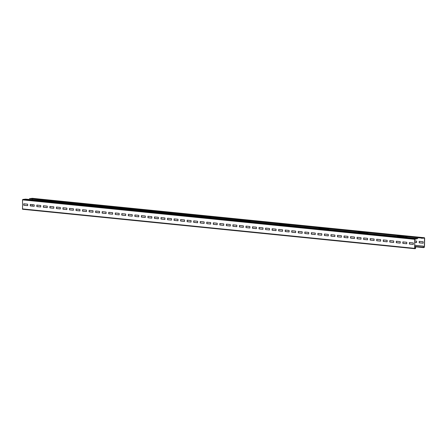 <?xml version="1.0" encoding="UTF-8"?>
<svg xmlns="http://www.w3.org/2000/svg" width="447" height="447" viewBox="0 0 447 447"><rect width="100%" height="100%" fill="white"/><g stroke="black" fill="none" stroke-linecap="round" stroke-linejoin="round"><path stroke-width="0.67" d="M414.699 248.683L22.551 209.263L22.523 199.882L22.769 199.463L25.613 199.116L417.794 238.547L414.822 239.296L414.648 248.314L415.481 248.409L415.744 247.107L415.475 248.605L414.727 248.694L414.704 239.313L414.95 238.894L417.794 238.547M414.676 246.995L415.744 247.107M413.296 244.425L413.324 242.956L409.402 242.559L409.374 244.028L413.296 244.425M406.759 243.766L406.787 242.296L402.864 241.905L402.836 243.375L406.759 243.766M400.221 243.112L400.249 241.643L396.327 241.246L396.299 242.715L400.221 243.112M393.684 242.453L393.712 240.983L389.795 240.587L389.762 242.056L393.684 242.453M387.152 241.793L387.18 240.324L383.258 239.933L383.23 241.402L387.152 241.793M380.615 241.14L380.643 239.67L376.72 239.274L376.692 240.743L380.615 241.14M374.078 240.48L374.105 239.011L370.183 238.62L370.155 240.089L374.078 240.48M367.54 239.827L367.568 238.352L363.646 237.96L363.618 239.43L367.54 239.827M361.003 239.167L361.031 237.698L357.108 237.301L357.08 238.771L361.003 239.167M354.465 238.508L354.499 237.039L350.577 236.647L350.549 238.117L354.465 238.508M347.934 237.854L347.962 236.385L344.039 235.988L344.011 237.458L347.934 237.854M341.396 237.195L341.424 235.725L337.502 235.329L337.474 236.804L341.396 237.195M334.859 236.536L334.887 235.066L330.964 234.675L330.936 236.145L334.859 236.536M328.322 235.882L328.349 234.412L324.427 234.016L324.399 235.485L328.322 235.882M321.784 235.223L321.812 233.753L317.895 233.362L317.867 234.831L321.784 235.223M315.252 234.569L315.28 233.099L311.358 232.703L311.33 234.172L315.252 234.569M308.715 233.91L308.743 232.44L304.82 232.043L304.793 233.513L308.715 233.91M302.178 233.25L302.206 231.781L298.283 231.39L298.255 232.859L302.178 233.25M295.64 232.596L295.668 231.127L291.746 230.73L291.718 232.2L295.64 232.596M289.103 231.937L289.131 230.468L285.214 230.076L285.18 231.546L289.103 231.937M282.571 231.283L282.599 229.814L278.677 229.417L278.649 230.887L282.571 231.283M276.034 230.624L276.062 229.155L272.139 228.758L272.111 230.227L276.034 230.624M269.496 229.965L269.524 228.495L265.602 228.104L265.574 229.574L269.496 229.965L265.574 229.574M262.959 229.311L262.987 227.841L259.064 227.445L259.036 228.914L262.959 229.311M256.422 228.652L256.449 227.182L252.527 226.791L252.499 228.261L256.422 228.652M249.884 227.998L249.918 226.523L245.995 226.132L245.967 227.601L249.884 227.998M243.352 227.339L243.38 225.869L239.458 225.472L239.43 226.942L243.352 227.339M236.815 226.679L236.843 225.21L232.921 224.819L232.893 226.288L236.815 226.679M230.278 226.026L230.306 224.556L226.383 224.159L226.355 225.629L230.278 226.026M223.74 225.366L223.768 223.897L219.846 223.5L219.818 224.975L223.74 225.366M217.203 224.712L217.231 223.237L213.314 222.846L213.286 224.316L217.203 224.712M210.671 224.053L210.699 222.584L206.777 222.187L206.749 223.656L210.671 224.053M204.134 223.394L204.162 221.924L200.239 221.533L200.211 223.003L204.134 223.394M197.596 222.74L197.624 221.271L193.702 220.874L193.674 222.343L197.596 222.74M191.059 222.081L191.087 220.611L187.164 220.215L187.137 221.684L191.059 222.081M184.522 221.421L184.55 219.952L180.633 219.561L180.599 221.03L184.522 221.421M177.99 220.768L178.018 219.298L174.095 218.901L174.067 220.371L177.99 220.768M171.452 220.108L171.48 218.639L167.558 218.248L167.53 219.717L171.452 220.108M164.915 219.455L164.943 217.985L161.021 217.588L160.993 219.058L164.915 219.455M158.378 218.795L158.406 217.326L154.483 216.929L154.455 218.399L158.378 218.795M151.84 218.136L151.868 216.666L147.946 216.275L147.918 217.745L151.84 218.136M145.303 217.482L145.336 216.013L141.414 215.616L141.386 217.086L145.303 217.482M138.771 216.823L138.799 215.353L134.877 214.962L134.849 216.432L138.771 216.823M132.234 216.169L132.262 214.7L128.339 214.303L128.311 215.772L132.234 216.169M125.696 215.51L125.724 214.04L121.802 213.644L121.774 215.113L125.696 215.51M119.159 214.851L119.187 213.381L115.265 212.99L115.237 214.459L119.159 214.851L115.237 214.459M112.622 214.197L112.65 212.727L108.733 212.331L108.705 213.8L112.622 214.197M106.09 213.537L106.118 212.068L102.195 211.671L102.167 213.146L106.09 213.537M99.552 212.884L99.58 211.409L95.658 211.018L95.63 212.487L99.552 212.884M93.015 212.224L93.043 210.755L89.121 210.358L89.093 211.828L93.015 212.224M86.478 211.565L86.506 210.096L82.583 209.704L82.555 211.174L86.478 211.565M79.94 210.911L79.968 209.442L76.046 209.045L76.018 210.515L79.94 210.911M73.409 210.252L73.437 208.783L69.514 208.386L69.486 209.861L73.409 210.252M66.871 209.593L66.899 208.123L62.977 207.732L62.949 209.202L66.871 209.593M60.334 208.939L60.362 207.469L56.439 207.073L56.411 208.542L60.334 208.939M53.796 208.28L53.824 206.81L49.902 206.419L49.874 207.889L53.796 208.28M47.259 207.626L47.287 206.156L43.365 205.76L43.337 207.229L47.259 207.626M40.722 206.967L40.75 205.497L36.833 205.1L36.805 206.57L40.722 206.967M34.19 206.307L34.218 204.838L30.295 204.447L30.267 205.916L34.19 206.307M27.653 205.654L27.68 204.184L23.758 203.787L23.73 205.257L27.653 205.654M53.852 201.955A0.738 0.587 -96.9 0 0 54.037 201.452L54.042 201.329M32.301 198.317L29.396 198.658L421.571 238.083L51.288 201.055L48.388 201.407M421.571 238.279L424.533 238.117L424.359 247.13L423.505 247.426L423.303 246.185L423.516 247.627L424.477 247.118L424.65 238.1L424.449 237.737L421.571 238.083M29.396 198.658L46.711 200.591L43.817 200.949M46.711 200.591L48.321 200.753L45.421 201.105M48.321 200.753L51.131 201.038L48.231 201.39M32.34 199.15L32.329 199.792M32.234 204.642L32.206 206.084M414.704 245.319L423.303 246.185M414.71 245.291L423.421 246.168M423.125 243.224L423.153 241.754L419.23 241.363L419.202 242.833L423.125 243.224M414.766 242.386L416.587 242.57L416.615 241.101L414.794 240.916M419.347 241.374L419.32 242.816L423.125 243.202M414.766 242.358L416.587 242.542M404.25 236.541L401.35 236.893M404.094 236.524L401.194 236.876M406.815 237.441A0.738 0.587 -96.9 0 0 406.999 236.938L407.005 236.815M399.674 236.077L396.774 236.429M399.83 236.094L396.936 236.446M365.031 232.596L362.131 232.948M364.875 232.58L361.975 232.932M367.596 233.496A0.738 0.587 -96.9 0 0 367.78 232.993L367.786 232.87M360.455 232.138L357.561 232.49M360.612 232.149L357.717 232.507M325.813 228.652L322.918 229.004M325.656 228.635L322.756 228.993M328.377 229.557A0.738 0.587 -96.9 0 0 328.562 229.048L328.567 228.931M321.237 228.193L318.342 228.546M321.393 228.21L318.499 228.562M286.594 224.712L283.7 225.064M286.438 224.696L283.543 225.048M289.164 225.612A0.738 0.587 -96.9 0 0 289.349 225.109L289.349 224.986M282.018 224.249L279.124 224.601M282.174 224.265L279.28 224.617M247.375 220.768L244.481 221.12M247.219 220.751L244.325 221.103M249.946 221.667A0.738 0.587 -96.9 0 0 250.13 221.164L250.13 221.042M242.799 220.31L239.905 220.662M242.956 220.321L240.061 220.678M208.157 216.823L205.262 217.175M208 216.806L205.106 217.164M210.727 217.728A0.738 0.587 -96.9 0 0 210.911 217.225L210.911 217.102M203.586 216.365L200.686 216.717M203.743 216.382L200.843 216.734M168.944 212.884L166.044 213.236M168.782 212.867L165.887 213.219M171.508 213.783A0.738 0.587 -96.9 0 0 171.693 213.28L171.693 213.158M164.367 212.42L161.468 212.772M164.524 212.437L161.624 212.789M129.725 208.939L126.825 209.291M129.569 208.922L126.669 209.274M132.29 209.839A0.738 0.587 -96.9 0 0 132.474 209.336L132.474 209.218M125.149 208.481L122.249 208.833M125.305 208.492L122.405 208.85M90.506 204.994L87.606 205.352M90.35 204.977L87.45 205.335M93.071 205.899A0.738 0.587 -96.9 0 0 93.255 205.397L93.261 205.274M85.93 204.536L83.03 204.888M86.087 204.553L83.187 204.905M46.868 200.608L43.974 200.96M409.519 242.57L409.491 244.017L413.296 244.397M402.982 241.916L402.954 243.358L406.759 243.738M396.45 241.257L396.422 242.699L400.221 243.084M389.913 240.598L389.885 242.045L393.684 242.425M383.375 239.944L383.347 241.386L387.152 241.771M376.838 239.285L376.81 240.732L380.615 241.112M370.3 238.631L370.272 240.073L374.078 240.452M363.769 237.972L363.741 239.413L367.54 239.799M357.231 237.312L357.203 238.759L361.003 239.139M350.694 236.659L350.666 238.1L354.471 238.486M344.156 235.999L344.129 237.446L347.934 237.826M337.619 235.345L337.591 236.787L341.396 237.167M331.082 234.686L331.059 236.128L334.859 236.513M324.55 234.027L324.522 235.474L328.322 235.854M318.013 233.373L317.985 234.815L321.79 235.2M311.475 232.714L311.447 234.155L315.252 234.541M304.938 232.06L304.91 233.502L308.715 233.882M298.4 231.401L298.373 232.842L302.178 233.228M291.869 230.741L291.841 232.189L295.64 232.569M285.331 230.088L285.303 231.529L289.103 231.909M278.794 229.428L278.766 230.87L282.571 231.255M272.257 228.775L272.229 230.216L276.034 230.596M265.719 228.115L265.691 229.557M259.187 227.456L259.159 228.903L262.959 229.283M252.65 226.802L252.622 228.244L256.422 228.624M246.113 226.143L246.085 227.584L249.89 227.97M239.575 225.484L239.547 226.931L243.352 227.311M233.038 224.83L233.01 226.271L236.815 226.657M226.5 224.17L226.478 225.618L230.278 225.998M219.969 223.517L219.941 224.958L223.74 225.338M213.431 222.857L213.403 224.299L217.203 224.685M206.894 222.198L206.866 223.645L210.671 224.025M200.357 221.544L200.329 222.986L204.134 223.371M193.819 220.885L193.791 222.332L197.596 222.712M187.287 220.231L187.259 221.673L191.059 222.053M180.75 219.572L180.722 221.014L184.522 221.399M174.213 218.913L174.185 220.36L177.99 220.74M167.675 218.259L167.647 219.7L171.452 220.08M161.138 217.6L161.11 219.041L164.915 219.427M154.606 216.946L154.578 218.387L158.378 218.767M148.069 216.287L148.041 217.728L151.84 218.114M141.531 215.627L141.503 217.074L145.309 217.454M134.994 214.973L134.966 216.415L138.771 216.795M128.457 214.314L128.429 215.756L132.234 216.141M121.919 213.655L121.891 215.102L125.696 215.482M115.387 213.001L115.36 214.443M108.85 212.342L108.822 213.789L112.622 214.169M102.313 211.688L102.285 213.13L106.09 213.51M95.775 211.029L95.747 212.47L99.552 212.856M89.238 210.369L89.21 211.817L93.015 212.196M82.706 209.716L82.678 211.157L86.478 211.543M76.169 209.056L76.141 210.503L79.94 210.883M69.631 208.403L69.603 209.844L73.409 210.224M63.094 207.743L63.066 209.185L66.871 209.57M56.557 207.084L56.529 208.531L60.334 208.911M50.025 206.43L49.997 207.872L53.796 208.257M43.488 205.771L43.46 207.212L47.259 207.598M36.95 205.117L36.922 206.559L40.727 206.939M30.413 204.458L30.385 205.899L34.19 206.285M23.875 203.798L23.847 205.246L27.653 205.626M414.676 247.023L415.626 247.118M22.35 208.9L414.531 248.331M22.523 199.882L414.704 239.313M22.769 199.463L414.95 238.894M54.037 201.452L51.684 201.737M414.687 246.398L423.281 247.264M423.404 247.258L424.237 247.342M423.404 247.035L424.359 247.13M423.65 238.027L424.533 238.117M32.24 198.312L424.421 237.737M423.482 247.627L414.682 246.738L423.449 247.616M406.999 236.938L404.647 237.223M401.283 236.239L398.383 236.592M402.641 236.379L399.747 236.731M367.78 232.993L365.428 233.278M362.064 232.3L359.164 232.652M363.422 232.434L360.528 232.786M328.562 229.048L326.215 229.339M322.846 228.356L319.946 228.708M324.204 228.49L321.309 228.847M289.349 225.109L286.996 225.394M283.627 224.411L280.733 224.763M284.985 224.55L282.091 224.902M250.13 221.164L247.778 221.449M244.408 220.472L241.514 220.824M245.772 220.606L242.872 220.958M210.911 217.225L208.559 217.51M205.19 216.527L202.295 216.879M206.553 216.661L203.653 217.018M171.693 213.28L169.34 213.565M165.971 212.582L163.077 212.934M167.334 212.722L164.435 213.074M132.474 209.336L130.122 209.621M126.758 208.643L123.858 208.995M128.116 208.777L125.216 209.129M93.255 205.397L90.903 205.681M87.539 204.698L84.639 205.05M88.897 204.832L86.003 205.19M49.678 200.893L46.784 201.245M414.648 248.325L415.481 248.409M414.654 248.102L415.604 248.197M414.727 248.694L22.551 209.263M32.273 198.306L424.449 237.737M401.227 236.234L398.333 236.586M362.014 232.295L359.114 232.647M322.795 228.35L319.896 228.702M283.577 224.405L280.677 224.757M244.358 220.466L241.458 220.818M205.139 216.521L202.245 216.873M165.921 212.576L163.026 212.928M126.702 208.637L123.808 208.989M87.483 204.692L84.589 205.044M48.265 200.748L45.37 201.105"/></g></svg>
